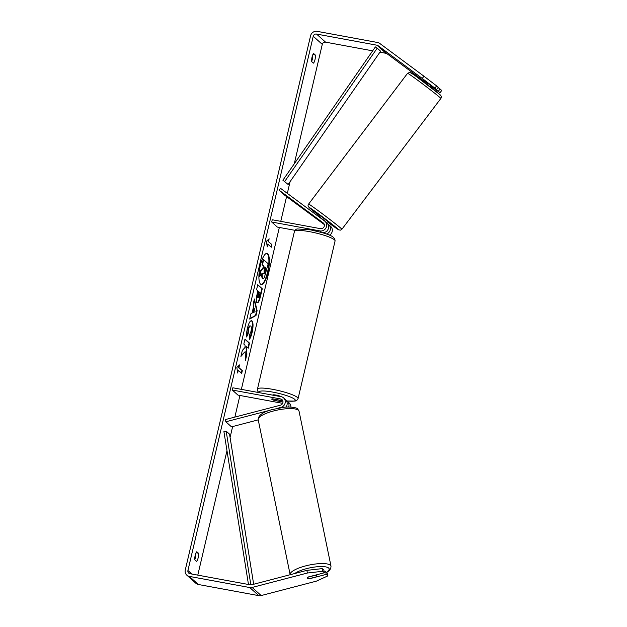 <?xml version="1.0" encoding="UTF-8"?>
<svg xmlns="http://www.w3.org/2000/svg" width="627" height="627" viewBox="0 0 627 627"><rect width="100%" height="100%" fill="white"/><g stroke="black" fill="none" stroke-linecap="round" stroke-linejoin="round"><path stroke-width="0.94" d="M324.057 223.886L317.552 219.082L323.994 223.776M326.479 234.036A5.627 5.322 -48.2 0 0 328.352 224.372L327.6 223.815M328.713 224.662L330.633 226.386A5.627 5.322 131.8 0 1 329.528 235.227M325.758 231.912A3.284 3.104 -48.2 0 0 328.078 229.31M271.718 222.021L319.958 230.916A5.627 5.322 131.8 0 0 324.614 221.025L280.582 188.374L279.172 190.24L323.203 222.898A3.284 3.104 131.8 0 1 320.483 228.667L272.243 219.763L271.718 222.021L277.369 227.084L294.964 230.328M324.974 221.323L326.902 223.04A5.627 5.322 131.8 0 1 322.427 232.711M279.172 190.24L284.823 195.303L324.324 224.591M290.92 407.08A5.627 5.322 -48.2 0 0 289.219 402.965L287.291 401.241A5.627 5.322 131.8 0 1 288.671 407.025M286.288 400.543A5.627 5.322 131.8 0 1 287.291 401.241M286.664 405.888A3.284 3.104 131.8 0 1 286.155 407.119M277.526 408.287L280.904 407.401A5.627 5.322 -48.2 0 0 281.076 396.679L232.836 387.784L232.303 390.041L237.962 395.104L282.667 403.349M269.806 410.301L225.838 421.775L225.383 419.565L280.449 405.191A3.284 3.104 -48.2 0 0 280.551 398.937L232.303 390.041M282.761 400.724A3.284 3.104 -48.2 0 0 282.471 400.661L272.737 398.858A4.687 0.76 -166.8 0 0 271.734 399.093A4.687 0.76 -166.8 0 0 274.548 400.481L282.989 402.04M285.888 407.135A5.627 5.322 -48.2 0 0 285.481 399.618L283.561 397.894M225.838 421.775L231.496 426.846L258.23 419.863M316.4 575.907A4.687 1.246 -11.7 0 1 316.533 576.119A4.687 1.246 -11.7 0 1 315.922 576.95L309.55 578.611A4.687 1.246 -11.7 0 1 307.489 578.235A4.687 1.246 -11.7 0 1 307.355 578.016A4.687 1.246 -11.7 0 1 307.967 577.193L314.339 575.531A4.687 1.246 -11.7 0 1 316.4 575.907M267.941 272.384A15.816 4.436 100.5 0 0 266.992 253.41A15.816 4.436 100.5 0 0 260.315 265.55A15.816 4.436 100.5 0 0 261.255 284.517A15.816 4.436 100.5 0 0 267.941 272.384M261.044 284.454A15.816 4.436 100.5 0 0 267.502 272.298A15.816 4.436 100.5 0 0 266.773 253.394M194.832 559.433A4.687 1.317 100.5 0 0 195.491 557.364A4.687 1.317 100.5 0 0 195.867 553.147M196.557 561.337A4.687 1.317 100.5 0 0 198.148 557.85A4.687 1.317 100.5 0 0 198.461 553.226L196.8 551.736A4.687 1.317 100.5 0 0 195.209 555.216A4.687 1.317 100.5 0 0 194.895 559.84L196.557 561.337M312.716 54.949A4.687 1.317 -79.5 0 1 312.348 59.165A4.687 1.317 -79.5 0 1 311.682 61.234M314.997 59.651A4.687 1.317 -79.5 0 1 313.414 63.139L311.744 61.642A4.687 1.317 -79.5 0 1 312.058 57.018A4.687 1.317 -79.5 0 1 313.649 53.538L315.31 55.027A4.687 1.317 -79.5 0 1 314.997 59.651M434.903 88.141L422.245 78.453L423.946 76.212L436.596 85.899L434.903 88.141L436.564 89.622L423.209 79.864M245.157 351.676L245.502 360.235L246.889 354.318L246.505 346.472L248.347 348.118L249.515 343.118L244.992 339.066L243.817 344.058L244.992 345.109L245.071 347.397L242.328 350.422L240.925 356.418L245.157 351.676L241.105 355.634M252.046 313.139L253.684 306.164L253.175 304.173L254.382 299.016L257.125 310.702L256.004 315.483L249.687 319.049L250.933 313.727L252.046 313.139M372.65 50.842L325.57 42.158A2.814 2.665 -48.2 0 0 322.278 44.368L294.267 163.812M290.074 181.673L287.331 193.375M286.578 196.604L280.771 221.339M279.344 227.452L241.364 389.359M239.929 395.465L234.859 417.088M232.641 426.548L230.085 437.45M226.982 450.688L197.787 575.139M422.245 78.453L378.034 45.661A2.814 2.665 -48.2 0 0 376.968 45.207L316.517 34.054A2.814 2.665 -48.2 0 0 313.234 36.264L187.928 570.499A2.814 2.665 -48.2 0 0 189.95 573.689L250.4 584.842A2.814 2.665 -48.2 0 0 251.584 584.795L306.869 570.358L322.2 568.626L323.861 570.108L324.41 572.764L308.366 576.958A4.687 1.246 -11.7 0 0 307.355 578.016A4.687 1.246 -11.7 0 0 310.177 578.58L326.22 574.387L327.882 575.876L327.333 573.219L325.672 571.73L326.22 574.387M237.664 373.034L236.849 367.398L239.569 364.922L238.934 367.626L242.328 370.667L241.693 373.371L238.299 370.33L237.664 373.034M268.513 241.505L269.148 238.801L266.436 241.27L267.251 246.905L267.878 244.201L271.272 247.242L271.906 244.538L268.074 241.419L271.906 244.538M257.109 302.559L257.094 302.543C256.098 301.234 256.161 298.17 257.282 293.334L257.862 290.865L256.568 289.705L257.736 284.713L262.266 288.765L260.456 296.493C259.304 301.242 258.191 303.264 257.109 302.559L257.438 302.731M250.776 326.071C249.993 325.578 249.256 326.643 248.558 329.285L248.159 333.846L246.599 336.997C246.325 334.92 246.607 331.949 247.453 328.101C248.888 322.529 250.392 320.131 251.976 320.906L251.983 320.922C253.324 322.646 253.371 326.518 252.109 332.522C251.231 336.08 250.322 338.353 249.374 339.325L249.522 334.912L250.98 331.448C251.545 328.697 251.482 326.902 250.792 326.079L250.063 325.844M251.513 320.671L251.976 320.906L251.545 320.836C252.885 322.568 252.924 326.44 251.67 332.443L249.397 338.611M423.946 76.212L379.727 43.42A5.627 5.322 -48.2 0 0 377.603 42.503L317.152 31.35A5.627 5.322 -48.2 0 0 310.577 35.778L185.271 570.006A5.627 5.322 -48.2 0 0 189.315 576.393L249.765 587.546A5.627 5.322 -48.2 0 0 252.132 587.452L307.418 573.015L306.869 570.358M322.2 568.626L322.748 571.283L324.41 572.764M322.748 571.283L307.418 573.015M186.83 575.178L195.883 583.282A5.627 5.322 -48.2 0 0 198.367 584.497L258.818 595.65A5.627 5.322 -48.2 0 0 261.177 595.556L316.47 581.119L327.882 575.876M324.277 572.098L325.672 571.73M438.375 91.244L440.068 89.003L441.729 90.492L440.029 92.733L430.475 85.39M422.669 80.154L387.086 53.765A2.814 2.665 -48.2 0 0 386.02 53.311L379.923 52.182M440.029 92.733L430.2 85.742M436.564 89.622L438.257 87.38L436.596 85.899M440.068 89.003L438.124 87.561M315.31 55.027L312.889 54.58M198.461 553.226L196.039 552.779M262.878 278.396L262.87 278.388C262.204 277.651 262.031 275.998 262.345 273.427L259.758 276.319L261.106 270.535L263.34 268.129L263.849 265.942L262.478 264.712L263.653 259.703L268.184 263.763L264.312 277.745L263.222 278.584L262.423 278.302C261.765 277.565 261.584 275.911 261.906 273.341M261.106 270.535L260.667 270.456L262.893 268.05L263.411 265.856L262.031 264.625L263.207 259.625L263.653 259.703M262.031 264.625L262.478 264.712M263.411 265.856L263.849 265.942M262.893 268.05L263.34 268.129M260.667 270.456L259.312 276.233L259.758 276.319M238.981 365.463L238.487 367.547L238.934 367.626M238.487 367.547L242.328 370.667M241.309 373.026L241.881 370.588M237.492 371.811L237.852 370.251L238.299 370.33M271.467 244.459L270.895 246.905M267.071 245.69L267.439 244.122L267.878 244.201M268.074 241.419L268.56 239.334M254.288 308.562L253.347 312.575L255.095 311.729L253.849 308.484L252.908 312.497L253.347 312.575M254.17 299.918L256.686 310.616L257.125 310.702M256.686 310.616L255.557 315.397L256.004 315.483M255.557 315.397L249.773 318.665M258.841 291.743L258.402 291.665L257.846 294.032L257.76 297.417L258.222 297.512C258.622 297.801 259.045 297.018 259.492 295.16L260.04 292.817L258.841 291.743L258.05 297.48M257.681 284.971L262.266 288.765M261.82 288.686L260.009 296.406C258.865 301.156 257.744 303.178 256.662 302.473M247.963 347.773L249.076 343.04L244.93 339.332M249.076 343.04L249.515 343.118M245.431 358.558L246.45 354.239L246.066 346.386L246.505 346.472M246.45 354.239L246.889 354.318M251.286 320.656L251.983 320.922M250.338 325.985C249.554 325.491 248.817 326.565 248.12 329.199L247.712 333.76L248.159 333.846M247.712 333.76L246.544 336.135M263.983 273.294C264.359 273.552 264.743 272.808 265.158 271.068L265.926 267.792L264.837 266.82L264.061 270.119L264.1 273.356M263.544 273.215C263.912 273.474 264.304 272.729 264.712 270.989L265.48 267.713L264.774 267.078M265.48 267.713L265.926 267.792M428.531 83.673L428.241 84.057L423.154 80.28L423.437 79.911M319.151 216.973L320.099 215.719L323.305 217.984L327.576 221.378L326.549 222.734M324.614 221.025L319.519 217.248M319.652 217.075L324.739 220.845M272.659 395.128L272.682 395.034A4.687 0.76 13.2 0 1 276.115 395.096A4.687 0.76 13.2 0 1 281.46 396.766M278.662 400.034A4.687 0.76 13.2 0 1 280.857 401.233A4.687 0.76 13.2 0 1 280.245 401.452L273.928 400.285A4.687 0.76 13.2 0 1 271.734 399.093A4.687 0.76 13.2 0 1 272.345 398.866L278.678 399.955M282.895 180.2L288.13 184.479L282.895 180.2L375.377 46.923L377.219 48.161L380.613 51.195L288.13 184.479M377.219 48.161L284.736 181.438M248.472 584.489L223.917 431.627L226.167 431.141L229.56 434.182L253.661 584.254M250.855 584.889L226.167 431.141M319.958 230.916L321.729 232.507M323.203 222.898L323.603 223.259M280.551 398.937L282.471 400.661M290.144 574.638L258.191 419.682A20.863 5.533 -11.7 0 1 275.535 410.481A20.863 5.533 -11.7 0 1 298.46 410.285A20.863 5.533 -11.7 0 1 299.063 411.257L331.009 566.212A20.863 5.533 168.3 0 0 330.413 565.248A20.863 5.533 168.3 0 0 307.481 565.436A20.863 5.533 168.3 0 0 290.144 574.638L290.16 574.724M294.761 573.525A18.52 4.914 -11.7 0 1 312.959 567.294A18.52 4.914 -11.7 0 1 328.642 568.046A18.52 4.914 -11.7 0 1 326.393 572.38M313.234 36.264L322.278 44.368M187.928 570.499L191.893 574.05M252.132 587.452L261.177 595.556M316.517 34.054L325.57 42.158M376.968 45.207L386.02 53.311M378.034 45.661L387.086 53.765M189.315 576.393L198.367 584.497M249.765 587.546L258.818 595.65M257.846 294.032L258.285 294.118M260.009 296.406L260.456 296.493M251.67 332.443L252.109 332.522M248.12 329.199L248.558 329.285M264.712 270.989L265.158 271.068M440.091 97.632A20.863 0.588 -142.9 0 0 421.853 83.344A20.863 0.588 -142.9 0 0 407.589 73.281L409.815 72.364L414.243 74.966L439.872 94.567C441.4 95.884 441.737 97.177 440.867 98.455A20.863 0.588 -142.9 0 0 440.091 97.632M411.563 73.555A18.52 0.525 37.1 0 1 421.172 79.997A18.52 0.525 37.1 0 1 439.723 94.442M327.27 221.778A18.52 0.525 -142.9 0 0 337.914 228.988A18.52 0.525 -142.9 0 0 319.37 214.544A18.52 0.525 -142.9 0 0 309.754 208.109A18.52 0.525 -142.9 0 0 319.794 216.127L309.605 207.984C307.967 206.377 307.63 205.084 308.609 204.088A20.863 0.588 37.1 0 1 322.881 214.16A20.863 0.588 37.1 0 1 341.112 228.447A20.863 0.588 37.1 0 1 341.887 229.27L440.867 98.455M335.069 240.964A20.863 3.378 -166.8 0 0 309.714 231.692A20.863 3.378 -166.8 0 0 294.439 231.434C295.207 229.811 296.21 228.98 297.457 228.949L310.71 229.89C322.913 232.962 335.202 234.804 335.069 240.964L298.084 398.623L296.736 400.465L295.066 401.1L286.954 400.966M294.439 231.434L257.462 389.093A20.863 3.378 13.2 0 1 272.737 389.343A20.863 3.378 13.2 0 1 298.084 398.623M286.884 400.912A18.52 3.002 -166.8 0 0 293.82 398.67A18.52 3.002 -166.8 0 0 272.776 392.102A18.52 3.002 -166.8 0 0 259.594 392.721M331.009 566.212L330.735 568.571L328.956 570.852L326.565 572.529M299.063 411.257L297.794 409.125C297.355 407.378 287.981 406.523 284.023 407.291L272.353 409.525C262.932 411.978 258.214 415.364 258.191 419.682M316.282 574.888L316.533 576.119M308.609 204.088L407.589 73.281M422.206 80.765L423.037 79.676M429.683 86.424L430.608 85.209M327.27 221.786L338.768 229.89L340.586 230.133L341.887 229.27M280.857 401.233L281.053 400.394M257.462 389.093L257.854 391.35L259.006 392.612"/></g></svg>
